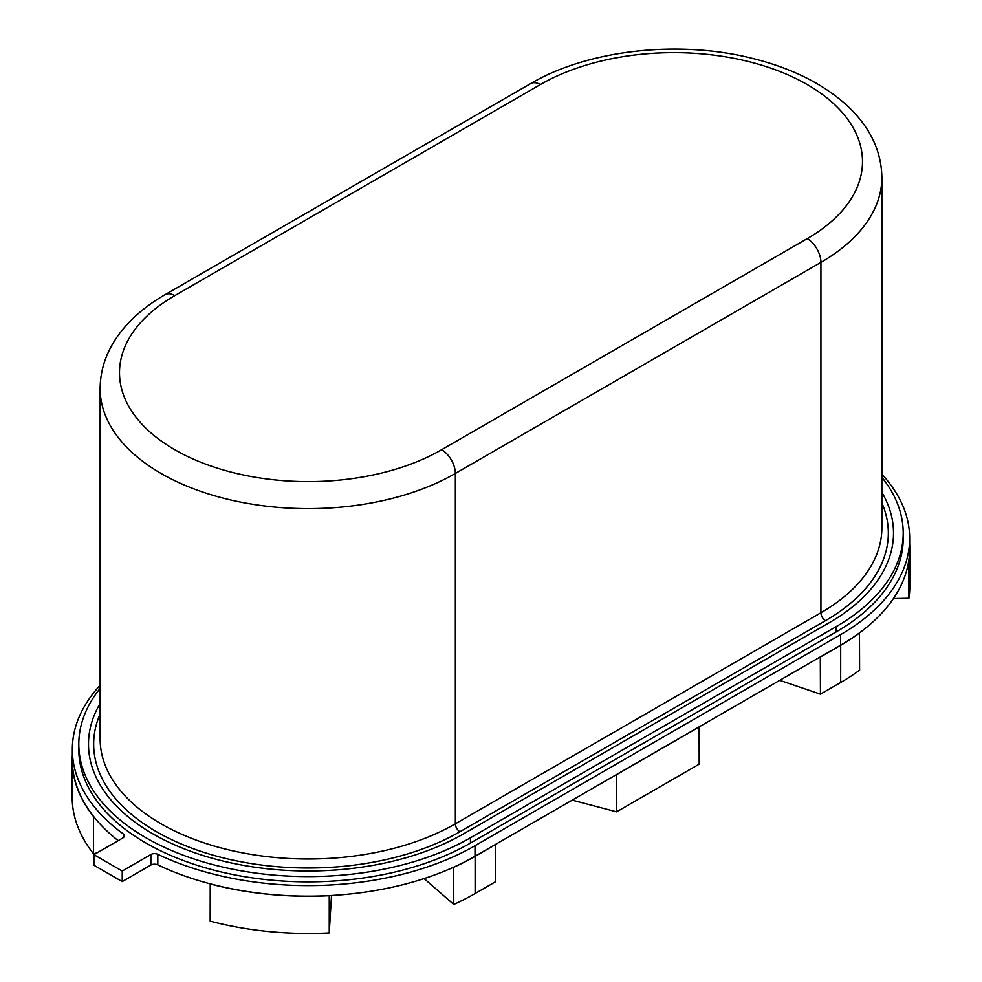<?xml version="1.0" encoding="UTF-8"?>
<svg xmlns="http://www.w3.org/2000/svg" width="982" height="982" viewBox="0 0 982 982"><rect width="100%" height="100%" fill="white"/><g stroke="black" fill="none" stroke-linecap="round" stroke-linejoin="round"><path stroke-width="1.47" d="M100.127 685.289A235.876 136.179 0 0 0 72.337 749.413A235.876 136.179 0 0 0 123.302 833.963A5.168 2.983 180 0 1 124.419 835.817A5.168 2.983 180 0 1 122.91 837.928L93.904 854.684L122.234 871.034L150.86 854.512A5.168 2.983 180 0 1 157.807 854.315A235.876 136.179 0 0 0 475.006 845.711L840.58 634.642A235.876 136.179 0 0 0 909.663 538.357A235.876 136.179 0 0 0 881.873 474.22M157.807 854.315L157.807 864.872A235.876 136.179 0 0 0 475.006 856.267L840.58 645.199A235.876 136.179 0 0 0 909.663 548.901L909.663 538.357M72.337 749.413L72.337 759.97A235.876 136.179 0 0 0 118.196 840.653M93.904 854.684L93.904 865.228L122.234 881.591L150.86 865.056L150.86 854.512M122.234 871.034L122.234 881.591M157.807 864.872A5.168 2.983 0 0 0 150.86 865.056M881.873 492.35A219.722 126.85 180 0 1 829.152 622.772L463.578 833.841A219.722 126.85 180 0 1 152.848 833.841A219.722 126.85 180 0 1 100.127 703.407M881.873 477.313A229.42 132.447 180 0 1 903.207 533.079L903.207 538.357A229.42 132.447 180 0 1 836.001 632.015L470.439 843.072A229.42 132.447 180 0 1 220.422 871.783A229.42 132.447 180 0 1 78.793 749.413L78.793 744.135A229.42 132.447 180 0 1 100.127 688.37M903.207 533.079A229.42 132.447 180 0 1 836.001 626.737L470.439 837.793A229.42 132.447 180 0 1 220.422 866.505A229.42 132.447 180 0 1 78.793 744.135M908.731 561.053L908.89 598.247A236.036 136.277 0 0 0 909.823 586.107L909.823 548.901A236.036 136.277 0 0 0 909.663 543.868M908.89 561.041A236.036 136.277 0 0 0 909.823 548.901M72.337 754.925A236.036 136.277 0 0 0 72.177 759.97L72.177 797.163A236.036 136.277 0 0 0 93.511 853.775L97.095 852.83M72.177 759.97A236.036 136.277 0 0 0 93.511 816.582L93.511 853.775M210.222 883.837L210.16 921.128A236.036 136.277 0 0 0 329.24 932.9L331.499 895.486M210.16 883.923A236.036 136.277 0 0 0 329.24 895.694L329.24 932.9M424.114 878.583L453.77 904.447A236.036 136.277 0 0 0 475.116 893.522L495.358 881.836L495.272 844.557M453.672 867.167L453.77 904.447M453.77 867.253A236.036 136.277 0 0 0 475.116 856.329L495.358 844.643M572.211 800.146L616.622 811.832L699.184 764.168L699.11 726.876M616.463 774.589L616.622 811.832M616.622 774.626L699.184 726.962M779.757 680.317L820.449 694.151L840.69 682.465A236.036 136.277 0 0 0 859.606 670.141L859.471 632.887M820.301 656.909L820.449 694.151M820.449 656.958L840.69 645.272A236.036 136.277 0 0 0 859.606 632.936M893.424 598.554L908.89 598.247M840.58 634.642L840.58 645.199M123.302 837.671L123.302 833.963M475.006 845.711L475.006 856.267M470.439 837.793L470.439 843.072M836.001 626.737L836.001 632.015M881.873 502.907A214.555 123.867 180 0 1 825.494 620.661L459.932 831.729A214.555 123.867 180 0 1 202.402 851.897A214.555 123.867 180 0 1 100.127 713.963M174.784 295.631A188.704 108.941 0 0 0 174.784 449.707A188.704 108.941 0 0 0 441.642 449.707L807.216 238.638A188.704 108.941 0 0 0 807.216 84.562A188.704 108.941 0 0 0 540.358 84.562L174.784 295.631A19.382 11.195 -120 0 0 165.086 294.661L530.661 83.605A19.382 11.195 60 0 1 540.358 84.562M530.661 83.605C588.071 49.738 678.979 39.697 752.74 58.466C790.878 67.991 821.787 83.2 845.453 104.08C869.279 125.635 881.419 150.086 881.873 177.435A208.086 120.135 180 0 1 820.927 262.39A19.382 11.195 -120 0 0 807.216 238.638M441.642 449.707A19.382 11.195 60 0 1 455.353 473.447A208.086 120.135 180 0 1 228.585 499.494A208.086 120.135 180 0 1 100.127 388.491L100.127 738.857A208.086 120.135 0 0 0 228.585 849.86A208.086 120.135 0 0 0 455.353 823.812L820.927 612.756A208.086 120.135 0 0 0 881.873 527.8L881.873 177.435M825.494 620.661A6.457 3.732 -120 0 1 820.927 612.756L820.927 262.39L455.353 473.447L455.353 823.812A6.457 3.732 60 0 0 459.932 831.729M475.116 856.329L475.116 893.522M840.69 645.272L840.69 682.465M165.086 294.661C148.883 304.015 135.442 314.829 124.775 327.092C108.56 345.897 100.348 366.372 100.127 388.491"/></g></svg>
